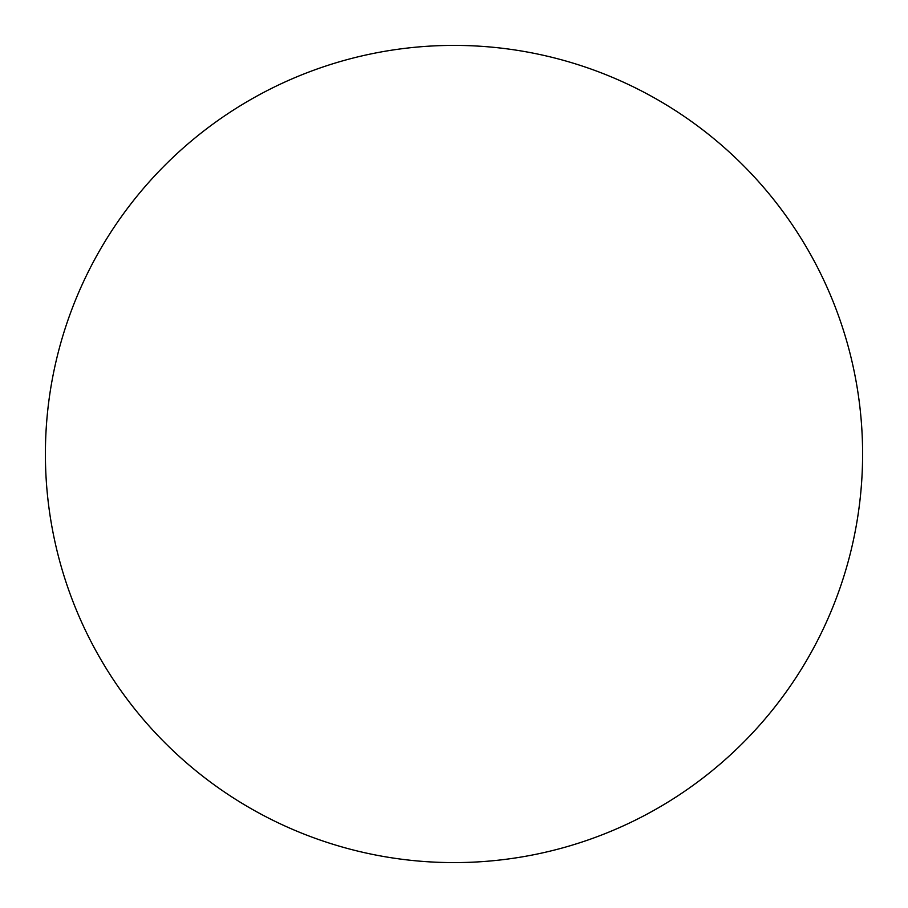 <?xml version="1.0" encoding="UTF-8"?>
<svg xmlns="http://www.w3.org/2000/svg" width="908" height="908" viewBox="0 0 908 908"><rect width="100%" height="100%" fill="white"/><g stroke="black" fill="none" stroke-linecap="round" stroke-linejoin="round"><path stroke-width="1.36" d="M454 45.4A408.6 408.6 0 0 1 862.6 454A408.6 408.6 0 0 1 454 862.6A408.6 408.6 0 0 1 45.4 454A408.6 408.6 0 0 1 454 45.4M45.4 454A408.6 408.6 0 0 0 454 862.6A408.6 408.6 0 0 0 862.6 454A408.6 408.6 0 0 0 454 45.4A408.6 408.6 0 0 0 45.4 454"/></g></svg>
